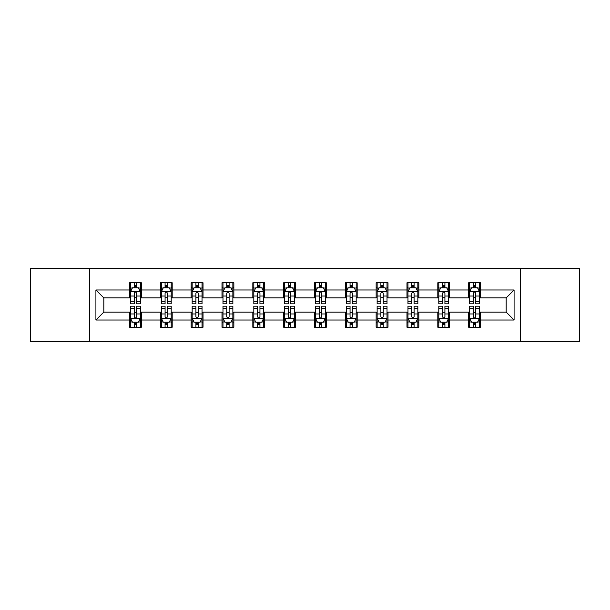 <?xml version="1.0" encoding="UTF-8"?>
<svg xmlns="http://www.w3.org/2000/svg" width="610" height="610" viewBox="0 0 610 610"><rect width="100%" height="100%" fill="white"/><g stroke="black" fill="none" stroke-linecap="round" stroke-linejoin="round"><path stroke-width="0.91" d="M520.604 341.562L579.5 341.562L579.5 268.438L520.604 268.438L520.604 341.562L89.395 341.562L89.395 268.438L30.5 268.438L30.5 341.562L89.395 341.562M520.604 268.438L89.395 268.438M480.489 289.979L480.489 282.765L468.632 282.765L468.632 289.979L449.661 289.979L449.661 282.765L437.805 282.765L437.805 289.979L418.834 289.979L418.834 282.765L406.977 282.765L406.977 289.979L388.006 289.979L388.006 282.765L376.141 282.765L376.141 289.979L357.17 289.979L357.17 282.765L345.313 282.765L345.313 289.979L326.342 289.979L326.342 282.765L314.486 282.765L314.486 289.979L295.514 289.979L295.514 282.765L283.658 282.765L283.658 289.979L264.687 289.979L264.687 282.765L252.83 282.765L252.83 289.979L233.859 289.979L233.859 282.765L221.994 282.765L221.994 289.979L203.023 289.979L203.023 282.765L191.166 282.765L191.166 289.979L172.195 289.979L172.195 282.765L160.338 282.765L160.338 289.979L141.368 289.979L141.368 282.765L129.511 282.765L129.511 289.979L95.915 289.979L95.915 320.021L103.822 312.114L129.511 312.114L129.511 327.235L141.368 327.235L141.368 312.114L160.338 312.114L160.338 327.235L172.195 327.235L172.195 312.114L191.166 312.114L191.166 327.235L203.023 327.235L203.023 312.114L221.994 312.114L221.994 327.235L233.859 327.235L233.859 312.114L252.83 312.114L252.83 327.235L264.687 327.235L264.687 312.114L283.658 312.114L283.658 327.235L295.514 327.235L295.514 312.114L314.486 312.114L314.486 327.235L326.342 327.235L326.342 312.114L345.313 312.114L345.313 327.235L357.17 327.235L357.17 312.114L376.141 312.114L376.141 327.235L388.006 327.235L388.006 312.114L406.977 312.114L406.977 327.235L418.834 327.235L418.834 312.114L437.805 312.114L437.805 327.235L449.661 327.235L449.661 312.114L468.632 312.114L468.632 327.235L480.489 327.235L480.489 312.114L506.178 312.114L506.178 297.886L480.489 297.886L480.489 289.979L514.085 289.979L514.085 320.021L480.489 320.021M468.632 320.021L449.661 320.021M437.805 320.021L418.834 320.021M406.977 320.021L388.006 320.021M376.141 320.021L357.17 320.021M345.313 320.021L326.342 320.021M314.486 320.021L295.514 320.021M283.658 320.021L264.687 320.021M252.83 320.021L233.859 320.021M221.994 320.021L203.023 320.021M191.166 320.021L172.195 320.021M160.338 320.021L141.368 320.021M129.511 320.021L95.915 320.021M468.632 289.979L468.632 297.886L449.661 297.886L449.661 289.979M437.805 289.979L437.805 297.886L418.834 297.886L418.834 289.979M406.977 289.979L406.977 297.886L388.006 297.886L388.006 289.979M376.141 289.979L376.141 297.886L357.17 297.886L357.17 289.979M345.313 289.979L345.313 297.886L326.342 297.886L326.342 289.979M314.486 289.979L314.486 297.886L295.514 297.886L295.514 289.979M283.658 289.979L283.658 297.886L264.687 297.886L264.687 289.979M252.83 289.979L252.83 297.886L233.859 297.886L233.859 289.979M221.994 289.979L221.994 297.886L203.023 297.886L203.023 289.979M191.166 289.979L191.166 297.886L172.195 297.886L172.195 289.979M160.338 289.979L160.338 297.886L141.368 297.886L141.368 289.979M129.511 289.979L129.511 297.886L103.822 297.886L95.915 289.979M103.822 297.886L103.822 312.114M514.085 320.021L506.178 312.114M506.178 297.886L514.085 289.979M129.511 287.707L130.494 287.707M134.253 287.707L136.625 287.707M140.376 287.707L141.368 287.707M129.511 297.688L130.494 297.688M134.253 297.688L136.625 297.688M140.376 297.688L141.368 297.688M129.511 312.312L130.494 312.312M134.253 312.312L136.625 312.312M140.376 312.312L141.368 312.312M129.511 322.293L130.494 322.293M134.253 322.293L136.625 322.293M140.376 322.293L141.368 322.293M160.338 312.312L161.33 312.312M165.081 312.312L167.453 312.312M171.212 312.312L172.195 312.312M160.338 322.293L161.33 322.293M165.081 322.293L167.453 322.293M171.212 322.293L172.195 322.293M160.338 287.707L161.33 287.707M165.081 287.707L167.453 287.707M171.212 287.707L172.195 287.707M160.338 297.688L161.33 297.688M165.081 297.688L167.453 297.688M171.212 297.688L172.195 297.688M191.166 312.312L192.158 312.312M195.909 312.312L198.281 312.312M202.04 312.312L203.023 312.312M191.166 322.293L192.158 322.293M195.909 322.293L198.281 322.293M202.04 322.293L203.023 322.293M191.166 287.707L192.158 287.707M195.909 287.707L198.281 287.707M202.04 287.707L203.023 287.707M191.166 297.688L192.158 297.688M195.909 297.688L198.281 297.688M202.04 297.688L203.023 297.688M221.994 312.312L222.985 312.312M226.745 312.312L229.116 312.312M232.867 312.312L233.859 312.312M221.994 322.293L222.985 322.293M226.745 322.293L229.116 322.293M232.867 322.293L233.859 322.293M221.994 287.707L222.985 287.707M226.745 287.707L229.116 287.707M232.867 287.707L233.859 287.707M221.994 297.688L222.985 297.688M226.745 297.688L229.116 297.688M232.867 297.688L233.859 297.688M252.83 312.312L253.813 312.312M257.572 312.312L259.944 312.312M263.695 312.312L264.687 312.312M252.83 322.293L253.813 322.293M257.572 322.293L259.944 322.293M263.695 322.293L264.687 322.293M252.83 287.707L253.813 287.707M257.572 287.707L259.944 287.707M263.695 287.707L264.687 287.707M252.83 297.688L253.813 297.688M257.572 297.688L259.944 297.688M263.695 297.688L264.687 297.688M283.658 312.312L284.641 312.312M288.4 312.312L290.772 312.312M294.523 312.312L295.514 312.312M283.658 322.293L284.641 322.293M288.4 322.293L290.772 322.293M294.523 322.293L295.514 322.293M283.658 287.707L284.641 287.707M288.4 287.707L290.772 287.707M294.523 287.707L295.514 287.707M283.658 297.688L284.641 297.688M288.4 297.688L290.772 297.688M294.523 297.688L295.514 297.688M314.486 312.312L315.477 312.312M319.228 312.312L321.6 312.312M325.359 312.312L326.342 312.312M314.486 322.293L315.477 322.293M319.228 322.293L321.6 322.293M325.359 322.293L326.342 322.293M314.486 287.707L315.477 287.707M319.228 287.707L321.6 287.707M325.359 287.707L326.342 287.707M314.486 297.688L315.477 297.688M319.228 297.688L321.6 297.688M325.359 297.688L326.342 297.688M345.313 312.312L346.305 312.312M350.056 312.312L352.427 312.312M356.187 312.312L357.17 312.312M345.313 322.293L346.305 322.293M350.056 322.293L352.427 322.293M356.187 322.293L357.17 322.293M345.313 287.707L346.305 287.707M350.056 287.707L352.427 287.707M356.187 287.707L357.17 287.707M345.313 297.688L346.305 297.688M350.056 297.688L352.427 297.688M356.187 297.688L357.17 297.688M376.141 312.312L377.132 312.312M380.884 312.312L383.255 312.312M387.014 312.312L388.006 312.312M376.141 322.293L377.132 322.293M380.884 322.293L383.255 322.293M387.014 322.293L388.006 322.293M376.141 287.707L377.132 287.707M380.884 287.707L383.255 287.707M387.014 287.707L388.006 287.707M376.141 297.688L377.132 297.688M380.884 297.688L383.255 297.688M387.014 297.688L388.006 297.688M406.977 312.312L407.96 312.312M411.719 312.312L414.091 312.312M417.842 312.312L418.834 312.312M406.977 322.293L407.96 322.293M411.719 322.293L414.091 322.293M417.842 322.293L418.834 322.293M406.977 287.707L407.96 287.707M411.719 287.707L414.091 287.707M417.842 287.707L418.834 287.707M406.977 297.688L407.96 297.688M411.719 297.688L414.091 297.688M417.842 297.688L418.834 297.688M437.805 312.312L438.788 312.312M442.547 312.312L444.919 312.312M448.67 312.312L449.661 312.312M437.805 322.293L438.788 322.293M442.547 322.293L444.919 322.293M448.67 322.293L449.661 322.293M437.805 287.707L438.788 287.707M442.547 287.707L444.919 287.707M448.67 287.707L449.661 287.707M437.805 297.688L438.788 297.688M442.547 297.688L444.919 297.688M448.67 297.688L449.661 297.688M468.632 312.312L469.624 312.312M473.375 312.312L475.747 312.312M479.506 312.312L480.489 312.312M468.632 322.293L469.624 322.293M473.375 322.293L475.747 322.293M479.506 322.293L480.489 322.293M468.632 287.707L469.624 287.707M473.375 287.707L475.747 287.707M479.506 287.707L480.489 287.707M468.632 297.688L469.624 297.688M473.375 297.688L475.747 297.688M479.506 297.688L480.489 297.688M136.625 285.335L134.253 285.335M140.376 301.34L136.625 301.34L136.625 303.81L140.376 303.81L140.376 291.755L138.401 287.806L132.477 287.806L130.494 291.755L130.494 303.81L134.253 303.81L134.253 301.34L130.494 301.34M130.494 291.755L130.494 282.765M140.376 291.755L140.376 282.765M134.253 287.806L134.253 282.765M136.625 282.765L136.625 287.806M136.625 301.34L136.625 293.242C135.832 291.717 135.046 291.717 134.253 293.242L134.253 301.34M134.253 324.665L136.625 324.665M130.494 308.66L134.253 308.66L134.253 306.19L130.494 306.19L130.494 318.245L132.477 322.194L138.401 322.194L140.376 318.245L140.376 306.19L136.625 306.19L136.625 308.66L140.376 308.66M140.376 318.245L140.376 327.235M130.494 318.245L130.494 327.235M136.625 322.194L136.625 327.235M134.253 327.235L134.253 322.194M134.253 308.66L134.253 316.758C135.039 318.283 135.832 318.283 136.625 316.758L136.625 308.66M167.453 285.335L165.081 285.335M171.212 301.34L167.453 301.34L167.453 303.81L171.212 303.81L171.212 291.755L169.229 287.806L163.305 287.806L161.33 291.755L161.33 303.81L165.081 303.81L165.081 301.34L161.33 301.34M161.33 291.755L161.33 282.765M171.212 291.755L171.212 282.765M165.081 287.806L165.081 282.765M167.453 282.765L167.453 287.806M167.453 301.34L167.453 293.242C166.667 291.717 165.874 291.717 165.081 293.242L165.081 301.34M198.281 285.335L195.909 285.335M202.04 301.34L198.281 301.34L198.281 303.81L202.04 303.81L202.04 291.755L200.065 287.806L194.132 287.806L192.158 291.755L192.158 303.81L195.909 303.81L195.909 301.34L192.158 301.34M192.158 291.755L192.158 282.765M202.04 291.755L202.04 282.765M195.909 287.806L195.909 282.765M198.281 282.765L198.281 287.806M198.281 301.34L198.281 293.242C197.495 291.717 196.702 291.717 195.909 293.242L195.909 301.34M165.081 324.665L167.453 324.665M161.33 308.66L165.081 308.66L165.081 306.19L161.33 306.19L161.33 318.245L163.305 322.194L169.229 322.194L171.212 318.245L171.212 306.19L167.453 306.19L167.453 308.66L171.212 308.66M171.212 318.245L171.212 327.235M161.33 318.245L161.33 327.235M167.453 322.194L167.453 327.235M165.081 327.235L165.081 322.194M165.081 308.66L165.081 316.758C165.874 318.283 166.66 318.283 167.453 316.758L167.453 308.66M195.909 324.665L198.281 324.665M192.158 308.66L195.909 308.66L195.909 306.19L192.158 306.19L192.158 318.245L194.132 322.194L200.065 322.194L202.04 318.245L202.04 306.19L198.281 306.19L198.281 308.66L202.04 308.66M202.04 318.245L202.04 327.235M192.158 318.245L192.158 327.235M198.281 322.194L198.281 327.235M195.909 327.235L195.909 322.194M195.909 308.66L195.909 316.758C196.702 318.283 197.495 318.283 198.281 316.758L198.281 308.66M229.116 285.335L226.745 285.335M232.867 301.34L229.116 301.34L229.116 303.81L232.867 303.81L232.867 291.755L230.893 287.806L224.96 287.806L222.985 291.755L222.985 303.81L226.745 303.81L226.745 301.34L222.985 301.34M222.985 291.755L222.985 282.765M232.867 291.755L232.867 282.765M226.745 287.806L226.745 282.765M229.116 282.765L229.116 287.806M229.116 301.34L229.116 293.242C228.323 291.717 227.53 291.717 226.745 293.242L226.745 301.34M259.944 285.335L257.572 285.335M263.695 301.34L259.944 301.34L259.944 303.81L263.695 303.81L263.695 291.755L261.721 287.806L255.788 287.806L253.813 291.755L253.813 303.81L257.572 303.81L257.572 301.34L253.813 301.34M253.813 291.755L253.813 282.765M263.695 291.755L263.695 282.765M257.572 287.806L257.572 282.765M259.944 282.765L259.944 287.806M259.944 301.34L259.944 293.242C259.151 291.717 258.365 291.717 257.572 293.242L257.572 301.34M290.772 285.335L288.4 285.335M294.523 301.34L290.772 301.34L290.772 303.81L294.523 303.81L294.523 291.755L292.548 287.806L286.624 287.806L284.641 291.755L284.641 303.81L288.4 303.81L288.4 301.34L284.641 301.34M284.641 291.755L284.641 282.765M294.523 291.755L294.523 282.765M288.4 287.806L288.4 282.765M290.772 282.765L290.772 287.806M290.772 301.34L290.772 293.242C289.979 291.717 289.193 291.717 288.4 293.242L288.4 301.34M226.745 324.665L229.116 324.665M222.985 308.66L226.745 308.66L226.745 306.19L222.985 306.19L222.985 318.245L224.96 322.194L230.893 322.194L232.867 318.245L232.867 306.19L229.116 306.19L229.116 308.66L232.867 308.66M232.867 318.245L232.867 327.235M222.985 318.245L222.985 327.235M229.116 322.194L229.116 327.235M226.745 327.235L226.745 322.194M226.745 308.66L226.745 316.758C227.53 318.283 228.323 318.283 229.116 316.758L229.116 308.66M257.572 324.665L259.944 324.665M253.813 308.66L257.572 308.66L257.572 306.19L253.813 306.19L253.813 318.245L255.788 322.194L261.721 322.194L263.695 318.245L263.695 306.19L259.944 306.19L259.944 308.66L263.695 308.66M263.695 318.245L263.695 327.235M253.813 318.245L253.813 327.235M259.944 322.194L259.944 327.235M257.572 327.235L257.572 322.194M257.572 308.66L257.572 316.758C258.358 318.283 259.151 318.283 259.944 316.758L259.944 308.66M288.4 324.665L290.772 324.665M284.641 308.66L288.4 308.66L288.4 306.19L284.641 306.19L284.641 318.245L286.624 322.194L292.548 322.194L294.523 318.245L294.523 306.19L290.772 306.19L290.772 308.66L294.523 308.66M294.523 318.245L294.523 327.235M284.641 318.245L284.641 327.235M290.772 322.194L290.772 327.235M288.4 327.235L288.4 322.194M288.4 308.66L288.4 316.758C289.186 318.283 289.979 318.283 290.772 316.758L290.772 308.66M321.6 285.335L319.228 285.335M325.359 301.34L321.6 301.34L321.6 303.81L325.359 303.81L325.359 291.755L323.376 287.806L317.452 287.806L315.477 291.755L315.477 303.81L319.228 303.81L319.228 301.34L315.477 301.34M315.477 291.755L315.477 282.765M325.359 291.755L325.359 282.765M319.228 287.806L319.228 282.765M321.6 282.765L321.6 287.806M321.6 301.34L321.6 293.242C320.814 291.717 320.021 291.717 319.228 293.242L319.228 301.34M319.228 324.665L321.6 324.665M315.477 308.66L319.228 308.66L319.228 306.19L315.477 306.19L315.477 318.245L317.452 322.194L323.376 322.194L325.359 318.245L325.359 306.19L321.6 306.19L321.6 308.66L325.359 308.66M325.359 318.245L325.359 327.235M315.477 318.245L315.477 327.235M321.6 322.194L321.6 327.235M319.228 327.235L319.228 322.194M319.228 308.66L319.228 316.758C320.021 318.283 320.807 318.283 321.6 316.758L321.6 308.66M352.427 285.335L350.056 285.335M356.187 301.34L352.427 301.34L352.427 303.81L356.187 303.81L356.187 291.755L354.212 287.806L348.279 287.806L346.305 291.755L346.305 303.81L350.056 303.81L350.056 301.34L346.305 301.34M346.305 291.755L346.305 282.765M356.187 291.755L356.187 282.765M350.056 287.806L350.056 282.765M352.427 282.765L352.427 287.806M352.427 301.34L352.427 293.242C351.642 291.717 350.849 291.717 350.056 293.242L350.056 301.34M350.056 324.665L352.427 324.665M346.305 308.66L350.056 308.66L350.056 306.19L346.305 306.19L346.305 318.245L348.279 322.194L354.212 322.194L356.187 318.245L356.187 306.19L352.427 306.19L352.427 308.66L356.187 308.66M356.187 318.245L356.187 327.235M346.305 318.245L346.305 327.235M352.427 322.194L352.427 327.235M350.056 327.235L350.056 322.194M350.056 308.66L350.056 316.758C350.849 318.283 351.635 318.283 352.427 316.758L352.427 308.66M383.255 285.335L380.884 285.335M387.014 301.34L383.255 301.34L383.255 303.81L387.014 303.81L387.014 291.755L385.04 287.806L379.107 287.806L377.132 291.755L377.132 303.81L380.884 303.81L380.884 301.34L377.132 301.34M377.132 291.755L377.132 282.765M387.014 291.755L387.014 282.765M380.884 287.806L380.884 282.765M383.255 282.765L383.255 287.806M383.255 301.34L383.255 293.242C382.47 291.717 381.677 291.717 380.884 293.242L380.884 301.34M380.884 324.665L383.255 324.665M377.132 308.66L380.884 308.66L380.884 306.19L377.132 306.19L377.132 318.245L379.107 322.194L385.04 322.194L387.014 318.245L387.014 306.19L383.255 306.19L383.255 308.66L387.014 308.66M387.014 318.245L387.014 327.235M377.132 318.245L377.132 327.235M383.255 322.194L383.255 327.235M380.884 327.235L380.884 322.194M380.884 308.66L380.884 316.758C381.677 318.283 382.47 318.283 383.255 316.758L383.255 308.66M414.091 285.335L411.719 285.335M417.842 301.34L414.091 301.34L414.091 303.81L417.842 303.81L417.842 291.755L415.867 287.806L409.935 287.806L407.96 291.755L407.96 303.81L411.719 303.81L411.719 301.34L407.96 301.34M407.96 291.755L407.96 282.765M417.842 291.755L417.842 282.765M411.719 287.806L411.719 282.765M414.091 282.765L414.091 287.806M414.091 301.34L414.091 293.242C413.298 291.717 412.505 291.717 411.719 293.242L411.719 301.34M411.719 324.665L414.091 324.665M407.96 308.66L411.719 308.66L411.719 306.19L407.96 306.19L407.96 318.245L409.935 322.194L415.867 322.194L417.842 318.245L417.842 306.19L414.091 306.19L414.091 308.66L417.842 308.66M417.842 318.245L417.842 327.235M407.96 318.245L407.96 327.235M414.091 322.194L414.091 327.235M411.719 327.235L411.719 322.194M411.719 308.66L411.719 316.758C412.505 318.283 413.298 318.283 414.091 316.758L414.091 308.66M444.919 285.335L442.547 285.335M448.67 301.34L444.919 301.34L444.919 303.81L448.67 303.81L448.67 291.755L446.695 287.806L440.771 287.806L438.788 291.755L438.788 303.81L442.547 303.81L442.547 301.34L438.788 301.34M438.788 291.755L438.788 282.765M448.67 291.755L448.67 282.765M442.547 287.806L442.547 282.765M444.919 282.765L444.919 287.806M444.919 301.34L444.919 293.242C444.126 291.717 443.34 291.717 442.547 293.242L442.547 301.34M442.547 324.665L444.919 324.665M438.788 308.66L442.547 308.66L442.547 306.19L438.788 306.19L438.788 318.245L440.771 322.194L446.695 322.194L448.67 318.245L448.67 306.19L444.919 306.19L444.919 308.66L448.67 308.66M448.67 318.245L448.67 327.235M438.788 318.245L438.788 327.235M444.919 322.194L444.919 327.235M442.547 327.235L442.547 322.194M442.547 308.66L442.547 316.758C443.333 318.283 444.126 318.283 444.919 316.758L444.919 308.66M475.747 285.335L473.375 285.335M479.506 301.34L475.747 301.34L475.747 303.81L479.506 303.81L479.506 291.755L477.523 287.806L471.599 287.806L469.624 291.755L469.624 303.81L473.375 303.81L473.375 301.34L469.624 301.34M469.624 291.755L469.624 282.765M479.506 291.755L479.506 282.765M473.375 287.806L473.375 282.765M475.747 282.765L475.747 287.806M475.747 301.34L475.747 293.242C474.961 291.717 474.168 291.717 473.375 293.242L473.375 301.34M473.375 324.665L475.747 324.665M469.624 308.66L473.375 308.66L473.375 306.19L469.624 306.19L469.624 318.245L471.599 322.194L477.523 322.194L479.506 318.245L479.506 306.19L475.747 306.19L475.747 308.66L479.506 308.66M479.506 318.245L479.506 327.235M469.624 318.245L469.624 327.235M475.747 322.194L475.747 327.235M473.375 327.235L473.375 322.194M473.375 308.66L473.375 316.758C474.168 318.283 474.954 318.283 475.747 316.758L475.747 308.66M140.33 291.664L130.548 291.664M130.494 288.042L132.355 288.042M138.523 288.042L140.376 288.042M134.253 296.041L130.494 296.041M140.376 296.041L136.625 296.041M136.625 286.593L134.253 286.593M130.548 318.336L140.33 318.336M140.376 321.958L138.523 321.958M132.355 321.958L130.494 321.958M136.625 313.959L140.376 313.959M130.494 313.959L134.253 313.959M134.253 323.407L136.625 323.407M171.158 291.664L161.375 291.664M161.33 288.042L163.183 288.042M169.351 288.042L171.212 288.042M165.081 296.041L161.33 296.041M171.212 296.041L167.453 296.041M167.453 286.593L165.081 286.593M201.986 291.664L192.203 291.664M192.158 288.042L194.01 288.042M200.179 288.042L202.04 288.042M195.909 296.041L192.158 296.041M202.04 296.041L198.281 296.041M198.281 286.593L195.909 286.593M161.375 318.336L171.158 318.336M171.212 321.958L169.351 321.958M163.183 321.958L161.33 321.958M167.453 313.959L171.212 313.959M161.33 313.959L165.081 313.959M165.081 323.407L167.453 323.407M192.203 318.336L201.986 318.336M202.04 321.958L200.179 321.958M194.01 321.958L192.158 321.958M198.281 313.959L202.04 313.959M192.158 313.959L195.909 313.959M195.909 323.407L198.281 323.407M232.814 291.664L223.039 291.664M222.985 288.042L224.846 288.042M231.007 288.042L232.867 288.042M226.745 296.041L222.985 296.041M232.867 296.041L229.116 296.041M229.116 286.593L226.745 286.593M263.65 291.664L253.867 291.664M253.813 288.042L255.674 288.042M261.842 288.042L263.695 288.042M257.572 296.041L253.813 296.041M263.695 296.041L259.944 296.041M259.944 286.593L257.572 286.593M294.477 291.664L284.695 291.664M284.641 288.042L286.502 288.042M292.67 288.042L294.523 288.042M288.4 296.041L284.641 296.041M294.523 296.041L290.772 296.041M290.772 286.593L288.4 286.593M223.039 318.336L232.814 318.336M232.867 321.958L231.007 321.958M224.846 321.958L222.985 321.958M229.116 313.959L232.867 313.959M222.985 313.959L226.745 313.959M226.745 323.407L229.116 323.407M253.867 318.336L263.65 318.336M263.695 321.958L261.842 321.958M255.674 321.958L253.813 321.958M259.944 313.959L263.695 313.959M253.813 313.959L257.572 313.959M257.572 323.407L259.944 323.407M284.695 318.336L294.477 318.336M294.523 321.958L292.67 321.958M286.502 321.958L284.641 321.958M290.772 313.959L294.523 313.959M284.641 313.959L288.4 313.959M288.4 323.407L290.772 323.407M325.305 291.664L315.522 291.664M315.477 288.042L317.33 288.042M323.498 288.042L325.359 288.042M319.228 296.041L315.477 296.041M325.359 296.041L321.6 296.041M321.6 286.593L319.228 286.593M315.522 318.336L325.305 318.336M325.359 321.958L323.498 321.958M317.33 321.958L315.477 321.958M321.6 313.959L325.359 313.959M315.477 313.959L319.228 313.959M319.228 323.407L321.6 323.407M356.133 291.664L346.35 291.664M346.305 288.042L348.157 288.042M354.326 288.042L356.187 288.042M350.056 296.041L346.305 296.041M356.187 296.041L352.427 296.041M352.427 286.593L350.056 286.593M346.35 318.336L356.133 318.336M356.187 321.958L354.326 321.958M348.157 321.958L346.305 321.958M352.427 313.959L356.187 313.959M346.305 313.959L350.056 313.959M350.056 323.407L352.427 323.407M386.961 291.664L377.186 291.664M377.132 288.042L378.993 288.042M385.154 288.042L387.014 288.042M380.884 296.041L377.132 296.041M387.014 296.041L383.255 296.041M383.255 286.593L380.884 286.593M377.186 318.336L386.961 318.336M387.014 321.958L385.154 321.958M378.993 321.958L377.132 321.958M383.255 313.959L387.014 313.959M377.132 313.959L380.884 313.959M380.884 323.407L383.255 323.407M417.797 291.664L408.014 291.664M407.96 288.042L409.821 288.042M415.989 288.042L417.842 288.042M411.719 296.041L407.96 296.041M417.842 296.041L414.091 296.041M414.091 286.593L411.719 286.593M408.014 318.336L417.797 318.336M417.842 321.958L415.989 321.958M409.821 321.958L407.96 321.958M414.091 313.959L417.842 313.959M407.96 313.959L411.719 313.959M411.719 323.407L414.091 323.407M448.625 291.664L438.842 291.664M438.788 288.042L440.649 288.042M446.817 288.042L448.67 288.042M442.547 296.041L438.788 296.041M448.67 296.041L444.919 296.041M444.919 286.593L442.547 286.593M438.842 318.336L448.625 318.336M448.67 321.958L446.817 321.958M440.649 321.958L438.788 321.958M444.919 313.959L448.67 313.959M438.788 313.959L442.547 313.959M442.547 323.407L444.919 323.407M479.452 291.664L469.67 291.664M469.624 288.042L471.477 288.042M477.645 288.042L479.506 288.042M473.375 296.041L469.624 296.041M479.506 296.041L475.747 296.041M475.747 286.593L473.375 286.593M469.67 318.336L479.452 318.336M479.506 321.958L477.645 321.958M471.477 321.958L469.624 321.958M475.747 313.959L479.506 313.959M469.624 313.959L473.375 313.959M473.375 323.407L475.747 323.407"/></g></svg>
